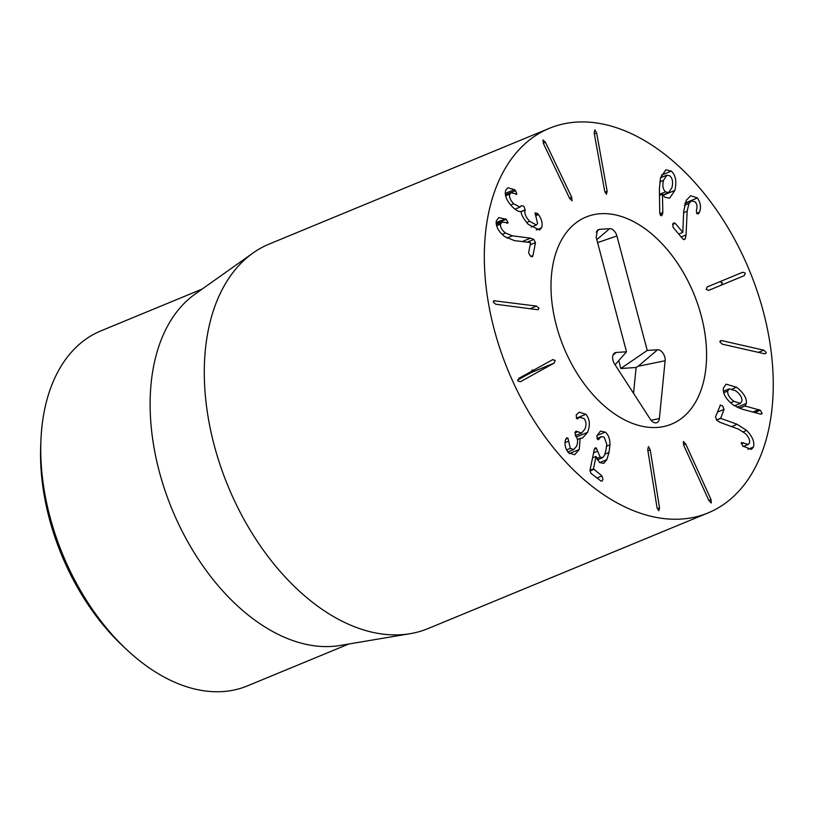 <?xml version="1.0" encoding="UTF-8"?>
<svg xmlns="http://www.w3.org/2000/svg" width="814" height="814" viewBox="0 0 814 814"><rect width="100%" height="100%" fill="white"/><g stroke="black" fill="none" stroke-linecap="round" stroke-linejoin="round"><path stroke-width="1.22" d="M40.904 440.71L40.7 445.909A184.025 115.557 67.6 0 0 123.697 646.835L127.513 650.376A192.023 120.584 -112.4 0 1 40.904 440.71A192.023 120.584 -112.4 0 1 88.502 337.383A192.023 120.584 -112.4 0 1 100.824 330.911L202.198 289.041M683.343 441.554L685.734 443.976L711.009 499.521L711.324 503.032L708.923 500.61L683.648 445.065L683.394 441.534M647.71 449.491L648.483 446.591L650.244 449.877L659.533 507.865L658.76 510.765L657 507.478L647.71 449.491M605.24 432.122C608.434 434.666 610.012 438.899 609.991 444.82L608.984 452.462L606.857 459.635L603.673 463.39L599.501 462.464L596.041 456.43L593.437 468.915L602.004 475.925L602.92 479.568L601.943 481.227L600.946 480.993L590.852 473.27L590.058 469.871L594.271 449.694L596.255 447.985L600.162 457.102L602.604 457.661L604.446 455.402L605.962 450.142L606.806 444.271L604.192 437.189L601.556 436.609L597.73 439.509L596.804 435.907L600.447 431.135L605.24 432.122L596.896 435.571M599.491 438.665L597.639 439.428M598.595 439.672L597.73 439.509M597.496 451.231L593.61 452.828M595.319 447.771L596.255 447.985L594.566 448.677M596.041 456.43L592.561 457.865M609.991 444.82L606.664 446.194M585.897 414.285C589.845 419.159 590.404 425.193 587.566 432.366L582.498 438.115L580.179 438.329L579.222 449.501L574.633 454.761L568.487 452.767C565.425 448.88 564.397 444.668 565.394 440.14L566.748 437.79L567.999 438.207L570.309 448.382L573.778 449.511L576.516 446.255C578.174 442.053 577.889 438.644 575.661 436.039L575.091 432.254L576.078 431.115L581.583 433.038L584.778 429.314C586.619 425.091 586.345 421.499 583.974 418.549L579.965 417.328L576.546 418.447L576.19 414.947L579.253 412.179L585.897 414.285L576.373 418.213M577.187 418.823L577.838 418.742M577.614 431.807L574.847 432.946M570.309 448.382L566.544 449.939M568.548 441.168L565.099 442.592M579.222 449.501L569.342 453.571M580.128 438.441L577.401 439.57M580.179 438.329L577.38 439.489M587.566 432.366L576.383 436.996M552.604 359.696L555.189 360.388L554.181 363.075L520.472 381.685L517.877 380.983L518.884 378.296L552.93 359.534M517.673 380.026L531.155 372.588L532.173 369.902M536.446 306.084L538.949 308.15L538.298 309.544L537.047 309.635L495.787 304.233L493.274 302.157L493.935 300.763L536.446 306.084L530.056 308.72M530.504 238.156L533.781 239.408L535.47 242.653L532.875 255.952L530.413 256.095L528.612 252.767L530.596 242.592L514.458 240.629L504.863 236.701C498.626 231.797 495.767 226.597 496.265 221.103L498.758 217.592L506.298 219.312L508.089 222.68L501.902 222.191L500.559 224.155C500.234 227.259 501.892 230.209 505.535 233.028L512.362 235.836L530.504 238.156L522.303 241.544M500.559 224.155L496.601 225.793M506.725 223.25L508.089 222.68L507.651 223.24M505.453 218.783L496.143 222.629M531.277 256.613L532.875 255.952L532.356 256.725M535.47 242.653L530.148 244.851M538.502 214.601C541.809 219.383 542.826 223.789 541.564 227.808L539.489 229.996L528.255 224.349C523.616 218.905 521.214 214.682 521.062 211.681L520.96 211.579C518.844 211.945 515.903 210.307 512.138 206.654C506.4 200.376 504.293 194.821 505.82 190.008L507.895 187.769L514.428 189.631L515.547 190.659L516.829 194.037L510.978 192.816L509.829 194.078C508.923 196.785 510.205 200.02 513.665 203.775L520.054 207.092L521.306 205.647L523.921 206.268L525.162 210.083C524.145 213.136 525.63 216.88 529.619 221.296L536.375 224.949L537.606 223.626L535.052 212.881L537.616 213.502L538.502 214.601L535.816 215.71M529.619 221.296L526.658 222.517M525.162 210.083L521.062 211.782M513.665 203.775L510.683 205.006M509.829 194.078L505.616 195.818M515.934 194.404L516.493 194.393M514.428 189.631L505.26 193.417M541.564 227.808L536.284 229.996M572.079 200.783L569.658 198.443L543.396 143.447L543.019 139.916L545.441 142.257L571.703 197.253L571.998 200.824M607.163 191.259L606.471 194.231L604.649 190.985L594.159 132.835L594.861 129.874L596.672 133.12L607.163 191.259L604.934 192.185M727.706 391.076C727.421 394.597 729.497 398.026 733.963 401.353L740.414 403.337L741.93 401.119C742.236 397.588 740.17 394.149 735.724 390.822L729.242 388.848L727.706 391.076L723.738 392.714M733.963 401.353L730.514 402.777M736.558 387.271C743.62 392.786 746.886 398.178 746.346 403.439L745.064 405.993L760.307 410.246L762.138 413.41L760.551 414.112L742.297 409.208L733.414 405.107C726.037 399.42 722.71 393.732 723.412 388.044L726.129 384.157L736.558 387.271L732.356 389.011M760.469 414.092L762.138 413.41L761.629 414.112M758.872 409.574L752.879 412.047M745.064 405.993L739.468 408.302M744.973 405.83L739.214 408.201M746.346 403.439L737.057 407.275M720.044 405.321L722.649 405.84L724.063 409.381L720.685 418.345L737.169 424.287L746.641 430.423C752.482 436.579 754.761 442.114 753.469 447.049L751.414 449.389L742.734 446.072L741.34 442.501L748.229 444.454L749.409 443.111C750.182 440.343 748.86 437.179 745.441 433.628L738.695 429.253L720.064 422.354L716.808 420.339L715.496 416.91L720.502 404.802M743.599 442.785L741.289 443.742M753.469 447.049L747.954 449.338M720.685 418.345L716.544 420.055M720.583 418.243L716.452 419.953M722.333 344.19L719.881 341.921L720.492 340.669L721.906 340.659L763.766 350.162L766.218 352.431L765.608 353.673L764.193 353.683L722.333 344.19M708.74 290.344L706.135 289.397L707.305 286.884L742.755 272.232L745.359 273.178L744.189 275.681L708.74 290.344M708.526 290.425L721.163 285.195L722.344 282.682L719.739 281.736M686.06 234.971L685.246 238.756L684.401 239.611L682.915 239.092L673.056 227.299L672.873 223.779L673.809 222.812L675.254 223.331L682.804 232.366L683.699 211.172L686.263 200.285L690.74 195.747L697.435 197.955C700.63 202.727 701.302 207.458 699.45 212.149L698.168 213.95L696.672 213.4L696.387 210.266C697.466 207.112 697.12 204.375 695.339 202.035L691.605 200.763L688.98 203.48L687.148 211.223L686.06 234.971L681.165 236.996M699.45 212.149L696.611 213.319M697.435 197.955L685.012 203.093M682.804 232.366L678.713 234.056M663.522 180.291C662.24 185.419 662.901 189.275 665.496 191.86L668.63 192.623L671.957 187.596C673.229 182.438 672.567 178.541 669.973 175.926L666.89 175.163L663.522 180.291L659.716 181.858M665.496 191.86L659.482 194.343M662.82 212.495L661.66 215.73L660.622 215.476L659.737 212.83L659.401 188.716L660.541 177.767L665.842 169.79L671.326 171.103C675.681 175.142 676.861 181.583 674.857 190.405L669.617 198.219L664.702 197.171L662.474 194.17L662.82 212.495L659.808 213.736M662.474 194.17L659.493 195.401M662.576 194.108L659.493 195.38M674.857 190.405L663.115 195.258M671.326 171.103L661.436 175.183M536.019 135.328A208.028 130.637 -112.4 0 1 549.369 128.317A208.028 130.637 -112.4 0 1 749.521 270.716A208.028 130.637 -112.4 0 1 708.211 512.861A208.028 130.637 -112.4 0 1 512.82 381.451A208.028 130.637 -112.4 0 1 536.019 135.328M678.744 420.35A112.017 70.34 -112.4 0 1 671.55 424.114A112.017 70.34 -112.4 0 1 563.776 347.446A112.017 70.34 -112.4 0 1 586.019 217.063A112.017 70.34 -112.4 0 1 691.228 287.82A112.017 70.34 -112.4 0 1 678.744 420.35M348.83 643.996L247.446 685.876A192.023 120.584 -112.4 0 1 127.513 650.376M410.195 633.668L340.191 645.451A192.023 120.584 -112.4 0 1 172.029 509.259A192.023 120.584 -112.4 0 1 195.065 294.108L252.971 253.042A208.028 130.637 67.6 0 0 228.022 486.131A208.028 130.637 67.6 0 0 410.195 633.668A208.028 130.637 67.6 0 0 428.184 628.53L708.211 512.861M549.369 128.317L269.342 243.997A208.028 130.637 67.6 0 0 255.993 250.997A208.028 130.637 67.6 0 0 252.971 253.042M599.348 229.345L609.696 228.663A7.998 5.026 -112.4 0 1 616.9 235.958L647.232 350.437L657.59 349.766A7.998 5.026 -112.4 0 1 665.119 360.734L659.381 418.559A7.998 5.026 -112.4 0 1 655.84 422.863A7.998 5.026 -112.4 0 1 650.264 419.159L614.59 364.031A7.998 5.026 -112.4 0 1 614.204 353.296A7.998 5.026 -112.4 0 1 616.167 352.472L626.515 351.801L596.184 237.312L597.384 230.179L599.348 229.345L596.204 232.01M626.515 351.801L615.069 364.764M665.119 360.734L638.125 366.269L636.11 367.49L620.828 368.498L618.742 360.602M633.546 393.315L636.11 367.49M647.232 350.437L620.828 368.498M701.271 315.852A112.017 70.34 -112.4 0 1 671.55 424.114A112.017 70.34 -112.4 0 1 563.776 347.446A112.017 70.34 -112.4 0 1 586.019 217.063A112.017 70.34 -112.4 0 1 701.271 315.852M711.009 499.521L708.841 500.417M685.734 443.976L683.567 444.871M659.533 507.865L657.285 508.791M650.244 449.877L647.924 450.834M600.162 457.102L596.662 458.547M602.004 475.925L597.018 477.991M593.569 469.475L589.936 470.97M593.437 468.915L589.977 470.35M606.857 459.635L599.684 462.606M608.984 452.462L604.944 454.12M577.38 431.552L574.969 432.549M567.999 438.207L565.699 439.153M554.181 363.075L531.155 372.588M495.177 300.671L493.294 301.445M533.781 239.408L527.207 242.124M512.362 235.836L506.929 238.085M505.535 233.028L502.187 234.412M506.298 219.312L496.174 223.504M537.616 213.502L535.215 214.489M525.274 209.829L520.98 211.599M515.547 190.659L505.413 194.841M571.703 197.253L569.525 198.158M545.441 142.257L543.264 143.152M596.672 133.12L594.383 134.066M760.307 410.246L754.72 412.545M746.641 430.423L743.365 431.776M737.169 424.287L731.552 426.607M724.063 409.381L717.368 412.138M763.766 350.162L758.414 352.37M721.906 340.659L719.881 341.504M744.189 275.681L721.163 285.195M685.246 238.756L683.404 239.509M687.148 211.223L683.638 212.668M688.98 203.48L684.381 205.372M699.094 213.003L697.11 213.817M675.254 223.331L672.578 224.44M662.627 214.265L660.368 215.201M616.167 352.472L613.023 355.138M659.381 418.559L651.078 420.258M657.59 349.766L638.125 366.269M616.9 235.958L597.598 242.633M609.696 228.663L596.794 239.611M601.556 436.609L596.998 438.492M602.604 457.661L597.283 459.859M579.965 417.328L576.77 418.64M581.583 433.038L575.305 435.632M573.778 449.511L567.826 451.963M501.902 222.191L496.296 224.511M536.375 224.949L531.206 227.086M520.054 207.092L514.936 209.208M510.978 192.816L505.453 195.106M723.422 391.249L729.242 388.848M734.452 405.81L740.414 403.337M748.229 444.454L743.213 446.52M691.605 200.763L684.859 203.551M660.53 177.798L666.89 175.163M662.952 194.973L668.63 192.623"/></g></svg>
